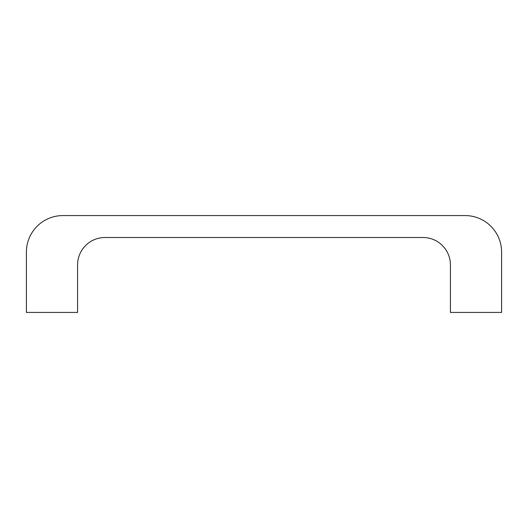 <?xml version="1.0" encoding="UTF-8"?>
<svg xmlns="http://www.w3.org/2000/svg" width="528" height="528" viewBox="0 0 528 528"><rect width="100%" height="100%" fill="white"/><g stroke="black" fill="none" stroke-linecap="round" stroke-linejoin="round"><path stroke-width="0.79" d="M73.92 215.569L62.951 215.569A36.551 36.551 0 0 0 26.4 252.12L26.4 274.052M501.6 274.052L501.6 252.12A36.551 36.551 0 0 0 465.049 215.569L62.951 215.569M465.049 215.569L454.08 215.569M26.4 252.12L26.4 312.431L77.576 312.431L77.576 264.911A27.416 27.416 0 0 1 104.993 237.501L423.007 237.501A27.416 27.416 0 0 1 450.424 264.911L450.424 312.431L501.6 312.431L501.6 252.12"/></g></svg>
